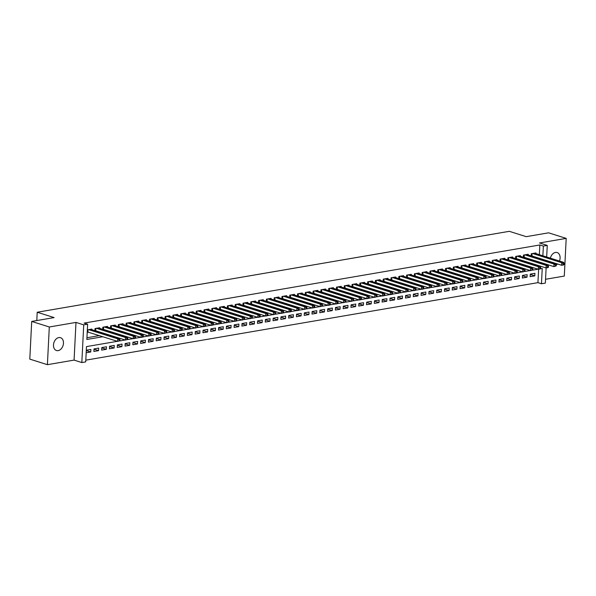 <?xml version="1.0" encoding="UTF-8"?>
<svg xmlns="http://www.w3.org/2000/svg" width="596" height="596" viewBox="0 0 596 596"><rect width="100%" height="100%" fill="white"/><g stroke="black" fill="none" stroke-linecap="round" stroke-linejoin="round"><path stroke-width="0.89" d="M58.147 350.619A6.727 4.79 107.5 0 0 63.332 344.399A6.727 4.79 107.5 0 0 60.509 337.686A6.727 4.79 107.5 0 0 58.81 337.582A6.727 4.79 107.5 0 0 53.625 343.795A6.727 4.79 107.5 0 0 56.449 350.515A6.727 4.79 107.5 0 0 58.147 350.619M556.239 264.959A6.727 4.79 107.5 0 0 557.551 263.968M559.458 261.041A6.727 4.79 107.5 0 0 557.148 252.548A6.727 4.79 107.5 0 0 555.45 252.443A6.727 4.79 107.5 0 0 550.369 258.165M117.367 341.314L86.487 346.604L85.72 361.884L81.823 362.554L83.731 324.865L87.627 324.194L86.852 339.474L102.87 336.733M74.075 360.103L75.99 322.414L49.304 326.988L31.707 321.43L29.8 359.12L47.397 364.678L74.075 360.103L81.823 362.554M545.541 279.286L564.293 276.075L566.2 238.385L539.522 242.959L547.262 245.403L546.674 256.995M546.122 267.939L545.347 283.093L541.459 283.763L542.233 268.483L540.386 268.796M85.802 360.155L537.935 282.653L541.459 283.763M49.304 326.988L47.397 364.678M31.707 321.43L54.109 317.586L37.213 312.244L509.312 231.322L526.208 236.664L548.603 232.82L566.2 238.385M91.881 329.722L91.911 329.066L87.336 329.849M99.666 328.381L99.703 327.733L95.032 328.53L94.92 330.683M107.459 327.048L107.496 326.392L102.817 327.197L102.713 329.342M115.251 325.714L115.281 325.058L110.61 325.863L110.498 328.009M123.044 324.38L123.074 323.725L118.403 324.522L118.291 326.675M130.829 323.039L130.867 322.391L126.188 323.188L126.084 325.341M138.622 321.706L138.652 321.05L133.981 321.855L133.869 324M146.415 320.372L146.445 319.717L141.774 320.521L141.662 322.667M154.2 319.039L154.237 318.383L149.559 319.18L149.454 321.333M161.993 317.698L162.023 317.05L157.351 317.847L157.24 320M169.786 316.364L169.815 315.709L165.144 316.513L165.032 318.659M177.571 315.031L177.608 314.375L172.929 315.18L172.825 317.325M185.363 313.697L185.401 313.042L180.722 313.839L180.618 315.992M193.156 312.356L193.186 311.708L188.515 312.505L188.403 314.658M200.941 311.023L200.979 310.367L196.308 311.172L196.196 313.317M208.734 309.689L208.771 309.033L204.093 309.838L203.988 311.984M216.527 308.356L216.557 307.7L211.885 308.497L211.774 310.65M224.32 307.014L224.349 306.366L219.678 307.163L219.566 309.317M232.105 305.681L232.142 305.025L227.463 305.83L227.359 307.976M239.897 304.347L239.927 303.692L235.256 304.496L235.144 306.642M247.69 303.014L247.72 302.358L243.049 303.155L242.937 305.308M255.475 301.673L255.513 301.025L250.834 301.822L250.73 303.975M263.268 300.339L263.298 299.684L258.627 300.488L258.515 302.634M271.061 299.006L271.091 298.35L266.419 299.155L266.308 301.3M278.846 297.672L278.883 297.017L274.205 297.814L274.1 299.967M286.639 296.331L286.676 295.683L281.997 296.48L281.893 298.633M294.431 294.998L294.461 294.342L289.79 295.147L289.678 297.292M302.217 293.664L302.254 293.009L297.583 293.813L297.471 295.959M310.009 292.331L310.047 291.675L305.368 292.472L305.264 294.625M317.802 290.99L317.832 290.341L313.161 291.139L313.049 293.292M325.595 289.656L325.625 289L320.953 289.805L320.842 291.951M333.38 288.322L333.417 287.667L328.739 288.471L328.634 290.617M341.173 286.989L341.203 286.333L336.531 287.13L336.42 289.284M348.965 285.648L348.995 285L344.324 285.797L344.212 287.95M356.751 284.314L356.788 283.659L352.109 284.463L352.005 286.609M364.543 282.981L364.573 282.325L359.902 283.13L359.79 285.275M372.336 281.647L372.366 280.992L367.695 281.789L367.583 283.942M380.121 280.306L380.159 279.658L375.48 280.455L375.376 282.608M387.914 278.973L387.951 278.317L383.273 279.122L383.168 281.267M395.707 277.639L395.737 276.984L391.065 277.788L390.954 279.934M403.499 276.306L403.529 275.65L398.858 276.447L398.746 278.6M411.285 274.965L411.322 274.316L406.643 275.114L406.539 277.267M419.077 273.631L419.107 272.975L414.436 273.78L414.324 275.926M426.87 272.298L426.9 271.642L422.229 272.447L422.117 274.592M434.655 270.964L434.693 270.308L430.014 271.106L429.91 273.259M442.448 269.623L442.478 268.975L437.807 269.772L437.695 271.925M450.241 268.289L450.271 267.634L445.599 268.438L445.488 270.584M458.026 266.956L458.063 266.3L453.385 267.105L453.28 269.25M465.819 265.622L465.856 264.967L461.177 265.764L461.066 267.917M473.611 264.281L473.641 263.633L468.97 264.43L468.858 266.583M481.397 262.948L481.434 262.292L476.755 263.097L476.651 265.242M489.189 261.614L489.227 260.959L484.548 261.763L484.444 263.909M496.982 260.281L497.012 259.625L492.341 260.422L492.229 262.575M504.775 258.94L504.805 258.284L500.133 259.089L500.022 261.242M512.56 257.606L512.597 256.95L507.919 257.755L507.814 259.901M520.353 256.273L520.383 255.617L515.711 256.422L515.6 258.567M528.145 254.939L528.175 254.283L523.504 255.081L523.392 257.234M530.246 274.421L534.806 275.866L530.127 276.671L530.261 274.123L534.932 273.318L534.806 275.866M522.454 275.762L527.013 277.2L522.342 278.004L522.468 275.456L527.147 274.652L527.013 277.2M514.661 277.095L519.228 278.533L514.549 279.338L514.676 276.79L519.354 275.993L519.228 278.533M506.876 278.429L511.435 279.874L506.756 280.671L506.891 278.123L511.562 277.326L511.435 279.874M499.083 279.762L503.642 281.208L498.971 282.012L499.098 279.464L503.769 278.66L503.642 281.208M491.29 281.103L495.85 282.541L491.178 283.346L491.305 280.798L495.984 279.993L495.85 282.541M483.505 282.437L488.064 283.875L483.386 284.679L483.52 282.132L488.191 281.334L488.064 283.875M475.712 283.77L480.272 285.216L475.601 286.013L475.727 283.465L480.398 282.668L480.272 285.216M467.92 285.104L472.479 286.549L467.808 287.354L467.935 284.806L472.613 284.001L472.479 286.549M460.127 286.445L464.694 287.883L460.015 288.688L460.149 286.14L464.82 285.335L464.694 287.883M452.342 287.779L456.901 289.216L452.23 290.021L452.357 287.473L457.028 286.676L456.901 289.216M444.549 289.112L449.108 290.557L444.437 291.355L444.564 288.807L449.242 288.01L449.108 290.557M436.756 290.446L441.323 291.891L436.644 292.696L436.771 290.148L441.45 289.343L441.323 291.891M428.971 291.787L433.53 293.225L428.852 294.029L428.986 291.481L433.657 290.677L433.53 293.225M421.178 293.12L425.738 294.558L421.067 295.363L421.193 292.815L425.872 292.018L425.738 294.558M413.386 294.454L417.945 295.899L413.274 296.696L413.4 294.148L418.079 293.351L417.945 295.899M405.6 295.787L410.16 297.233L405.481 298.037L405.615 295.489L410.286 294.685L410.16 297.233M397.808 297.128L402.367 298.566L397.696 299.371L397.823 296.823L402.494 296.018L402.367 298.566M390.015 298.462L394.574 299.9L389.903 300.704L390.03 298.156L394.708 297.359L394.574 299.9M382.23 299.795L386.789 301.241L382.111 302.038L382.245 299.49L386.916 298.693L386.789 301.241M374.437 301.136L378.996 302.574L374.325 303.379L374.452 300.831L379.123 300.026L378.996 302.574M366.644 302.47L371.204 303.908L366.533 304.712L366.659 302.165L371.338 301.36L371.204 303.908M358.852 303.804L363.418 305.249L358.74 306.046L358.874 303.498L363.545 302.701L363.418 305.249M351.066 305.137L355.626 306.582L350.955 307.38L351.081 304.832L355.752 304.035L355.626 306.582M343.274 306.478L347.833 307.916L343.162 308.721L343.289 306.173L347.967 305.368L347.833 307.916M335.481 307.812L340.048 309.25L335.369 310.054L335.496 307.506L340.174 306.702L340.048 309.25M327.696 309.145L332.255 310.59L327.577 311.388L327.711 308.84L332.382 308.043L332.255 310.59M319.903 310.479L324.462 311.924L319.791 312.721L319.918 310.173L324.589 309.376L324.462 311.924M312.11 311.82L316.67 313.258L311.999 314.062L312.125 311.514L316.804 310.71L316.67 313.258M304.325 313.153L308.884 314.591L304.206 315.396L304.34 312.848L309.011 312.043L308.884 314.591M296.532 314.487L301.092 315.932L296.421 316.729L296.547 314.181L301.218 313.384L301.092 315.932M288.74 315.82L293.299 317.266L288.628 318.063L288.755 315.515L293.433 314.718L293.299 317.266M280.954 317.161L285.514 318.599L280.835 319.404L280.969 316.856L285.64 316.051L285.514 318.599M273.162 318.495L277.721 319.933L273.05 320.737L273.177 318.19L277.848 317.385L277.721 319.933M265.369 319.829L269.928 321.274L265.257 322.071L265.384 319.523L270.062 318.726L269.928 321.274M257.576 321.162L262.143 322.607L257.465 323.405L257.599 320.857L262.27 320.059L262.143 322.607M249.791 322.503L254.35 323.941L249.679 324.745L249.806 322.198L254.477 321.393L254.35 323.941M241.998 323.837L246.558 325.274L241.887 326.079L242.013 323.531L246.692 322.727L246.558 325.274M234.206 325.17L238.773 326.615L234.094 327.413L234.221 324.865L238.899 324.068L238.773 326.615M226.42 326.504L230.98 327.949L226.301 328.746L226.435 326.206L231.106 325.401L230.98 327.949M218.628 327.845L223.187 329.283L218.516 330.087L218.643 327.539L223.314 326.735L223.187 329.283M210.835 329.178L215.394 330.616L210.723 331.421L210.85 328.873L215.529 328.068L215.394 330.616M203.05 330.512L207.609 331.957L202.931 332.754L203.065 330.206L207.736 329.409L207.609 331.957M195.257 331.845L199.816 333.291L195.145 334.088L195.272 331.547L199.943 330.743L199.816 333.291M187.464 333.186L192.024 334.624L187.353 335.429L187.479 332.881L192.158 332.076L192.024 334.624M179.679 334.52L184.239 335.958L179.56 336.762L179.694 334.214L184.365 333.41L184.239 335.958M171.886 335.853L176.446 337.299L171.775 338.096L171.901 335.548L176.572 334.751L176.446 337.299M164.094 337.187L168.653 338.632L163.982 339.429L164.109 336.889L168.787 336.084L168.653 338.632M156.301 338.528L160.868 339.966L156.189 340.77L156.323 338.223L160.994 337.418L160.868 339.966M148.516 339.862L153.075 341.299L148.404 342.104L148.531 339.556L153.202 338.751L153.075 341.299M140.723 341.195L145.282 342.64L140.611 343.438L140.738 340.89L145.417 340.092L145.282 342.64M132.93 342.529L137.497 343.974L132.819 344.771L132.945 342.231L137.624 341.426L137.497 343.974M125.145 343.87L129.704 345.308L125.026 346.112L125.16 343.564L129.831 342.76L129.704 345.308M117.352 345.203L121.912 346.641L117.241 347.446L117.367 344.898L122.038 344.093L121.912 346.641M109.56 346.537L114.119 347.982L109.448 348.779L109.575 346.231L114.253 345.434L114.119 347.982M101.774 347.87L106.334 349.316L101.655 350.113L101.789 347.572L106.461 346.768L106.334 349.316M93.982 349.211L98.541 350.649L93.87 351.454L93.997 348.906L98.668 348.101L98.541 350.649M537.935 282.653L538.62 269.221M86.182 352.772L90.748 351.983L90.883 349.435L86.308 350.225M539.35 254.678L539.849 244.963L84.103 323.084L87.627 324.194M86.942 337.746L99.346 335.615M106.602 334.371L107.138 334.281M114.395 333.037L114.931 332.948M122.18 331.704L122.716 331.607M129.973 330.37L130.509 330.273M137.765 329.029L138.302 328.94M145.551 327.696L146.087 327.606M153.343 326.362L153.88 326.265M161.136 325.029L161.672 324.932M168.929 323.688L169.458 323.598M176.714 322.354L177.25 322.265M184.507 321.02L185.043 320.924M192.299 319.687L192.828 319.59M200.085 318.346L200.621 318.257M207.877 317.012L208.414 316.923M215.67 315.679L216.206 315.582M223.455 314.345L223.992 314.248M231.248 313.004L231.784 312.915M239.041 311.671L239.577 311.581M246.826 310.337L247.362 310.24M254.619 309.004L255.155 308.907M262.411 307.663L262.948 307.573M270.204 306.329L270.733 306.24M277.989 304.996L278.526 304.899M285.782 303.662L286.318 303.565M293.575 302.321L294.111 302.232M301.36 300.987L301.896 300.898M309.153 299.654L309.689 299.557M316.945 298.32L317.482 298.224M324.731 296.979L325.267 296.89M332.523 295.646L333.06 295.556M340.316 294.312L340.852 294.215M348.101 292.979L348.638 292.882M355.894 291.638L356.43 291.548M363.687 290.304L364.223 290.215M371.479 288.971L372.008 288.874M379.265 287.637L379.801 287.54M387.057 286.296L387.594 286.207M394.85 284.962L395.386 284.873M402.635 283.629L403.172 283.532M410.428 282.288L410.964 282.199M418.221 280.954L418.757 280.865M426.006 279.621L426.542 279.531M433.799 278.287L434.335 278.19M441.591 276.946L442.128 276.857M449.384 275.613L449.913 275.523M457.169 274.279L457.706 274.19M464.962 272.946L465.498 272.849M472.755 271.605L473.284 271.515M480.54 270.271L481.076 270.182M488.333 268.938L488.869 268.848M496.125 267.604L496.662 267.507M503.911 266.263L504.447 266.174M511.703 264.929L512.24 264.84M519.496 263.596L520.032 263.507M527.281 262.262L527.818 262.166M535.074 260.921L535.61 260.832M535.931 253.598L535.968 252.942L531.289 253.747L531.185 255.9M531.99 256.153L532.526 256.064M524.197 257.487L524.733 257.397M516.412 258.82L516.948 258.731M508.619 260.161L509.155 260.065M500.826 261.495L501.363 261.406M493.041 262.829L493.577 262.739M485.248 264.162L485.785 264.073M477.456 265.503L477.992 265.406M469.67 266.837L470.199 266.747M461.878 268.17L462.414 268.081M454.085 269.504L454.621 269.414M446.3 270.845L446.829 270.748M438.507 272.178L439.043 272.089M430.714 273.512L431.251 273.422M422.922 274.845L423.458 274.756M415.136 276.186L415.673 276.09M407.344 277.52L407.88 277.431M399.551 278.853L400.087 278.764M391.766 280.187L392.302 280.098M383.973 281.528L384.509 281.431M376.18 282.862L376.717 282.772M368.395 284.195L368.924 284.106M360.602 285.529L361.139 285.439M352.81 286.87L353.346 286.773M345.024 288.203L345.553 288.114M337.232 289.537L337.768 289.447M329.439 290.87L329.975 290.781M321.646 292.211L322.183 292.115M313.861 293.545L314.397 293.455M306.068 294.878L306.605 294.789M298.276 296.212L298.812 296.123M290.49 297.553L291.027 297.456M282.698 298.887L283.234 298.797M274.905 300.22L275.441 300.131M267.12 301.554L267.649 301.464M259.327 302.895L259.863 302.798M251.534 304.228L252.071 304.139M243.742 305.562L244.278 305.472M235.956 306.895L236.493 306.806M228.164 308.236L228.7 308.139M220.371 309.57L220.907 309.48M212.586 310.903L213.122 310.814M204.793 312.237L205.329 312.148M197 313.578L197.537 313.481M189.215 314.911L189.751 314.822M181.422 316.245L181.959 316.156M173.63 317.579L174.166 317.489M165.844 318.92L166.373 318.823M158.052 320.253L158.588 320.164M150.259 321.587L150.795 321.497M142.466 322.92L143.003 322.831M134.681 324.261L135.218 324.164M126.888 325.595L127.425 325.505M119.096 326.928L119.632 326.839M111.31 328.262L111.847 328.173M103.518 329.603L104.054 329.506M95.725 330.936L96.261 330.847M87.21 332.397L88.469 332.181M37.213 312.244L36.796 320.559M75.99 322.414L83.731 324.865M539.849 244.963L543.366 246.073L547.262 245.403M538.046 269.198L532.593 270.137M530.261 270.532L524.808 271.471M522.468 271.873L517.015 272.804M514.676 273.206L509.222 274.138M506.883 274.54L501.43 275.479M499.098 275.873L493.644 276.812M491.305 277.215L485.852 278.146M483.512 278.548L478.059 279.479M475.727 279.882L470.274 280.82M467.935 281.215L462.481 282.154M460.142 282.556L454.688 283.487M452.357 283.89L446.903 284.821M444.564 285.223L439.11 286.162M436.771 286.557L431.318 287.495M428.986 287.898L423.532 288.829M421.193 289.231L415.74 290.163M413.4 290.565L407.947 291.504M405.608 291.898L400.154 292.837M397.823 293.239L392.369 294.171M390.03 294.573L384.576 295.504M382.237 295.907L376.784 296.845M374.452 297.24L368.998 298.179M366.659 298.581L361.206 299.512M358.866 299.915L353.413 300.846M351.081 301.248L345.628 302.187M343.289 302.582L337.835 303.52M335.496 303.923L330.042 304.854M327.711 305.256L322.257 306.188M319.918 306.59L314.464 307.529M312.125 307.923L306.672 308.862M304.332 309.264L298.879 310.196M296.547 310.598L291.094 311.529M288.755 311.931L283.301 312.87M280.962 313.265L275.508 314.204M273.177 314.606L267.723 315.537M265.384 315.94L259.93 316.871M257.591 317.273L252.138 318.212M249.806 318.607L244.353 319.545M242.013 319.948L236.56 320.879M234.221 321.281L228.767 322.212M226.435 322.615L220.974 323.553M218.643 323.948L213.189 324.887M210.85 325.289L205.397 326.221M203.057 326.623L197.604 327.554M195.272 327.956L189.819 328.895M187.479 329.29L182.026 330.229M179.687 330.631L174.233 331.562M171.901 331.965L166.448 332.896M164.109 333.298L158.655 334.237M156.316 334.632L150.863 335.57M148.531 335.973L143.077 336.904M140.738 337.306L135.285 338.237M132.945 338.64L127.492 339.578M125.153 339.981L119.699 340.912M542.874 255.796L543.366 246.073M110.118 335.488L110.655 335.392M117.911 334.147L118.448 334.058M125.704 332.814L126.24 332.724M133.489 331.48L134.025 331.391M141.282 330.147L141.818 330.05M149.075 328.806L149.611 328.716M156.867 327.472L157.396 327.383M164.652 326.139L165.189 326.049M172.445 324.805L172.982 324.708M180.238 323.464L180.767 323.375M188.023 322.131L188.559 322.041M195.816 320.797L196.352 320.708M203.609 319.463L204.145 319.367M211.394 318.122L211.93 318.033M219.186 316.789L219.723 316.7M226.979 315.455L227.516 315.366M234.764 314.122L235.301 314.025M242.557 312.781L243.094 312.691M250.35 311.447L250.886 311.358M258.142 310.114L258.671 310.024M265.928 308.78L266.464 308.683M273.72 307.439L274.257 307.35M281.513 306.106L282.05 306.016M289.298 304.772L289.835 304.683M297.091 303.439L297.627 303.342M304.884 302.098L305.42 302.008M312.669 300.764L313.205 300.675M320.462 299.43L320.998 299.341M328.254 298.097L328.791 298M336.04 296.756L336.576 296.666M343.832 295.422L344.369 295.333M351.625 294.089L352.161 293.999M359.418 292.755L359.947 292.658M367.203 291.414L367.739 291.325M374.996 290.081L375.532 289.991M382.788 288.747L383.325 288.658M390.574 287.414L391.11 287.317M398.366 286.073L398.903 285.983M406.159 284.739L406.695 284.65M413.944 283.405L414.481 283.309M421.737 282.072L422.273 281.975M429.53 280.731L430.066 280.642M437.322 279.397L437.851 279.308M445.108 278.064L445.644 277.967M452.9 276.73L453.437 276.633M460.693 275.389L461.222 275.3M468.478 274.056L469.015 273.966M476.271 272.722L476.807 272.625M484.064 271.389L484.6 271.292M491.849 270.048L492.385 269.958M499.642 268.714L500.178 268.625M507.434 267.38L507.971 267.284M515.22 266.047L515.756 265.95M523.012 264.706L523.549 264.617M530.805 263.372L531.341 263.283M538.598 262.039L539.127 261.942M86.286 350.575L90.748 351.983M563.98 264.564L564.032 263.544L563.257 263.678L563.205 264.699L563.98 264.564L563.615 264.937L561.663 265.272L561.797 262.724L532.653 253.516M563.257 263.678L561.797 262.724L563.742 262.389L534.605 253.181M563.205 264.699L561.663 265.272L531.192 255.736M564.032 263.544L563.742 262.389M556.195 265.898L556.247 264.877L555.465 265.011L555.412 266.032L556.195 265.898L553.878 266.606L554.004 264.058L524.867 254.85M555.465 265.011L554.004 264.058L555.949 263.723L526.812 254.514M555.412 266.032L553.878 266.606L523.4 257.07M556.247 264.877L555.949 263.723M548.402 267.231L548.454 266.218L547.672 266.345L547.62 267.366L548.402 267.231L548.029 267.611L546.085 267.939L546.212 265.399L517.075 256.183M547.672 266.345L546.212 265.399L548.164 265.064L519.019 255.848M547.62 267.366L546.085 267.939L515.607 258.403M548.454 266.218L548.164 265.064M540.609 268.572L540.661 267.552L539.887 267.686L539.834 268.699L540.609 268.572L540.244 268.945L538.292 269.28L538.426 266.732L509.282 257.517M539.887 267.686L538.426 266.732L540.371 266.397L511.234 257.189M539.834 268.699L538.292 269.28L507.822 259.737M540.661 267.552L540.371 266.397M532.824 269.906L532.876 268.885L532.094 269.019L532.042 270.04L532.824 269.906L530.507 270.614L530.634 268.066L501.497 258.858M532.094 269.019L530.634 268.066L532.578 267.731L503.441 258.522M532.042 270.04L530.507 270.614L500.029 261.078M532.876 268.885L532.578 267.731M525.031 271.24L525.083 270.219L524.301 270.353L524.249 271.374L525.031 271.24L522.714 271.947L522.841 269.399L493.704 260.191M524.301 270.353L522.841 269.399L524.793 269.064L495.648 259.856M524.249 271.374L522.714 271.947L492.236 262.411M525.083 270.219L524.793 269.064M517.239 272.573L517.291 271.56L516.516 271.687L516.464 272.707L517.239 272.573L516.874 272.953L514.922 273.281L515.056 270.74L485.911 261.525M516.516 271.687L515.056 270.74L517 270.405L487.863 261.19M516.464 272.707L514.922 273.281L484.451 263.745M517.291 271.56L517 270.405M509.453 273.914L509.505 272.894L508.723 273.028L508.671 274.041L509.453 273.914L507.136 274.622L507.263 272.074L478.119 262.858M508.723 273.028L507.263 272.074L509.207 271.739L480.071 262.531M508.671 274.041L507.136 274.622L476.658 265.078M509.505 272.894L509.207 271.739M501.661 275.248L501.713 274.227L500.931 274.361L500.878 275.382L501.661 275.248L499.344 275.955L499.47 273.408L470.333 264.199M500.931 274.361L499.47 273.408L501.422 273.072L472.278 263.864M500.878 275.382L499.344 275.955L468.866 266.419M501.713 274.227L501.422 273.072M493.868 276.581L493.92 275.561L493.145 275.695L493.093 276.715L493.868 276.581L493.503 276.954L491.551 277.289L491.678 274.741L462.541 265.533M493.145 275.695L491.678 274.741L493.63 274.406L464.493 265.198M493.093 276.715L491.551 277.289L461.08 267.753M493.92 275.561L493.63 274.406M486.083 277.915L486.127 276.902L485.353 277.028L485.3 278.049L486.083 277.915L485.71 278.295L483.758 278.623L483.892 276.082L454.748 266.866M485.353 277.028L483.892 276.082L485.837 275.747L456.7 266.531M485.3 278.049L483.758 278.623L453.288 269.087M486.127 276.902L485.837 275.747M478.29 279.256L478.342 278.235L477.56 278.369L477.508 279.382L478.29 279.256L475.973 279.964L476.1 277.416L446.963 268.2M477.56 278.369L476.1 277.416L478.052 277.08L448.907 267.872M477.508 279.382L475.973 279.964L445.495 270.42M478.342 278.235L478.052 277.08M470.497 280.589L470.549 279.569L469.767 279.703L469.723 280.723L470.497 280.589L470.132 280.962L468.18 281.297L468.307 278.749L439.17 269.541M469.767 279.703L468.307 278.749L470.259 278.414L441.115 269.206M469.723 280.723L468.18 281.297L437.71 271.761M470.549 279.569L470.259 278.414M462.705 281.923L462.757 280.902L461.982 281.036L461.93 282.057L462.705 281.923L462.34 282.295L460.388 282.631L460.522 280.083L431.377 270.875M461.982 281.036L460.522 280.083L462.466 279.755L433.329 270.539M461.93 282.057L460.388 282.631L429.917 273.095M462.757 280.902L462.466 279.755M454.919 283.256L454.972 282.243L454.189 282.37L454.137 283.391L454.919 283.256L454.547 283.636L452.602 283.964L452.729 281.424L423.592 272.208M454.189 282.37L452.729 281.424L454.673 281.089L425.537 271.873M454.137 283.391L452.602 283.964L422.124 274.428M454.972 282.243L454.673 281.089M447.127 284.597L447.179 283.577L446.397 283.711L446.344 284.724L447.127 284.597L444.81 285.305L444.936 282.757L415.799 273.542M446.397 283.711L444.936 282.757L446.888 282.422L417.744 273.214M446.344 284.724L444.81 285.305L414.332 275.762M447.179 283.577L446.888 282.422M439.334 285.931L439.386 284.91L438.611 285.044L438.559 286.065L439.334 285.931L438.969 286.303L437.017 286.639L437.151 284.091L408.007 274.883M438.611 285.044L437.151 284.091L439.096 283.756L409.959 274.547M438.559 286.065L437.017 286.639L406.547 277.103M439.386 284.91L439.096 283.756M431.549 287.265L431.601 286.244L430.819 286.378L430.766 287.399L431.549 287.265L429.232 287.972L429.358 285.424L400.221 276.216M430.819 286.378L429.358 285.424L431.303 285.097L402.166 275.881M430.766 287.399L429.232 287.972L398.754 278.436M431.601 286.244L431.303 285.097M423.756 288.598L423.808 287.585L423.026 287.719L422.974 288.732L423.756 288.598L423.383 288.978L421.439 289.306L421.566 286.765L392.429 277.55M423.026 287.719L421.566 286.765L423.518 286.43L394.373 277.215M422.974 288.732L421.439 289.306L390.961 279.77M423.808 287.585L423.518 286.43M415.963 289.939L416.015 288.918L415.241 289.053L415.188 290.066L415.963 289.939L415.598 290.312L413.646 290.647L413.78 288.099L384.636 278.883M415.241 289.053L413.78 288.099L415.725 287.764L386.588 278.555M415.188 290.066L413.646 290.647L383.176 281.103M416.015 288.918L415.725 287.764M408.178 291.273L408.223 290.252L407.448 290.386L407.396 291.407L408.178 291.273L405.861 291.98L405.988 289.433L376.843 280.224M407.448 290.386L405.988 289.433L407.932 289.097L378.795 279.889M407.396 291.407L405.861 291.98L375.383 282.444M408.223 290.252L407.932 289.097M400.385 292.606L400.438 291.586L399.655 291.72L399.603 292.74L400.385 292.606L398.068 293.314L398.195 290.766L369.058 281.558M399.655 291.72L398.195 290.766L400.147 290.438L371.003 281.223M399.603 292.74L398.068 293.314L367.59 283.778M400.438 291.586L400.147 290.438M392.593 293.94L392.645 292.927L391.87 293.061L391.818 294.074L392.593 293.94L392.228 294.32L390.276 294.647L390.402 292.107L361.265 282.891M391.87 293.061L390.402 292.107L392.354 291.772L363.21 282.556M391.818 294.074L390.276 294.647L359.805 285.111M392.645 292.927L392.354 291.772M384.8 295.281L384.852 294.26L384.077 294.394L384.025 295.407L384.8 295.281L384.435 295.653L382.483 295.988L382.617 293.441L353.473 284.225M384.077 294.394L382.617 293.441L384.562 293.105L355.425 283.897M384.025 295.407L382.483 295.988L352.012 286.445M384.852 294.26L384.562 293.105M377.015 296.614L377.067 295.594L376.285 295.728L376.232 296.748L377.015 296.614L374.698 297.322L374.824 294.774L345.687 285.566M376.285 295.728L374.824 294.774L376.776 294.439L347.632 285.231M376.232 296.748L374.698 297.322L344.22 287.786M377.067 295.594L376.776 294.439M369.222 297.948L369.274 296.927L368.492 297.061L368.447 298.082L369.222 297.948L368.857 298.32L366.905 298.656L367.032 296.108L337.895 286.899M368.492 297.061L367.032 296.108L368.984 295.78L339.839 286.564M368.447 298.082L366.905 298.656L336.427 289.12M369.274 296.927L368.984 295.78M361.429 299.281L361.481 298.268L360.707 298.402L360.655 299.416L361.429 299.281L361.064 299.661L359.112 299.989L359.246 297.449L330.102 288.233M360.707 298.402L359.246 297.449L361.191 297.113L332.054 287.898M360.655 299.416L359.112 299.989L328.642 290.453M361.481 298.268L361.191 297.113M353.644 300.622L353.696 299.602L352.914 299.736L352.862 300.749L353.644 300.622L351.327 301.33L351.454 298.782L322.317 289.567M352.914 299.736L351.454 298.782L353.398 298.447L324.261 289.239M352.862 300.749L351.327 301.33L320.849 291.787M353.696 299.602L353.398 298.447M345.851 301.956L345.904 300.935L345.121 301.069L345.069 302.09L345.851 301.956L343.534 302.664L343.661 300.116L314.524 290.908M345.121 301.069L343.661 300.116L345.613 299.781L316.469 290.572M345.069 302.09L343.534 302.664L313.056 293.128M345.904 300.935L345.613 299.781M338.059 303.29L338.111 302.269L337.336 302.403L337.284 303.424L338.059 303.29L337.694 303.662L335.742 303.997L335.876 301.449L306.731 292.241M337.336 302.403L335.876 301.449L337.82 301.122L308.683 291.906M337.284 303.424L335.742 303.997L305.271 294.461M338.111 302.269L337.82 301.122M330.273 304.623L330.326 303.61L329.543 303.744L329.491 304.757L330.273 304.623L329.901 305.003L327.956 305.331L328.083 302.79L298.946 293.575M329.543 303.744L328.083 302.79L330.028 302.455L300.891 293.239M329.491 304.757L327.956 305.331L297.478 295.795M330.326 303.61L330.028 302.455M322.481 305.964L322.533 304.943L321.751 305.077L321.698 306.098L322.481 305.964L320.164 306.672L320.29 304.124L291.153 294.908M321.751 305.077L320.29 304.124L322.242 303.789L293.098 294.58M321.698 306.098L320.164 306.672L289.686 297.128M322.533 304.943L322.242 303.789M314.688 307.298L314.74 306.277L313.965 306.411L313.913 307.432L314.688 307.298L314.323 307.67L312.371 308.005L312.505 305.457L283.361 296.249M313.965 306.411L312.505 305.457L314.45 305.122L285.313 295.914M313.913 307.432L312.371 308.005L281.901 298.469M314.74 306.277L314.45 305.122M306.903 308.631L306.947 307.611L306.173 307.745L306.12 308.765L306.903 308.631L304.586 309.339L304.712 306.791L275.568 297.583M306.173 307.745L304.712 306.791L306.657 306.463L277.52 297.248M306.12 308.765L304.586 309.339L274.108 299.803M306.947 307.611L306.657 306.463M299.11 309.965L299.162 308.952L298.38 309.086L298.328 310.099L299.11 309.965L298.738 310.345L296.793 310.672L296.92 308.132L267.783 298.916M298.38 309.086L296.92 308.132L298.872 307.797L269.727 298.581M298.328 310.099L296.793 310.672L266.315 301.136M299.162 308.952L298.872 307.797M291.317 311.306L291.37 310.285L290.595 310.419L290.543 311.44L291.317 311.306L290.952 311.678L289 312.013L289.127 309.466L259.99 300.25M290.595 310.419L289.127 309.466L291.079 309.13L261.935 299.922M290.543 311.44L289 312.013L258.53 302.47M291.37 310.285L291.079 309.13M283.525 312.639L283.577 311.619L282.802 311.753L282.75 312.773L283.525 312.639L283.16 313.012L281.208 313.347L281.342 310.799L252.197 301.591M282.802 311.753L281.342 310.799L283.286 310.464L254.149 301.256M282.75 312.773L281.208 313.347L250.737 303.811M283.577 311.619L283.286 310.464M275.739 313.973L275.792 312.952L275.009 313.086L274.957 314.107L275.739 313.973L273.422 314.681L273.549 312.133L244.412 302.924M275.009 313.086L273.549 312.133L275.501 311.805L246.357 302.589M274.957 314.107L273.422 314.681L242.945 305.145M275.792 312.952L275.501 311.805M267.947 315.306L267.999 314.293L267.217 314.427L267.172 315.44L267.947 315.306L267.574 315.686L265.63 316.014L265.756 313.474L236.619 304.258M267.217 314.427L265.756 313.474L267.708 313.138L238.564 303.923M267.172 315.44L265.63 316.014L235.152 306.478M267.999 314.293L267.708 313.138M260.154 316.647L260.206 315.627L259.431 315.761L259.379 316.781L260.154 316.647L259.789 317.02L257.837 317.355L257.971 314.807L228.827 305.592M259.431 315.761L257.971 314.807L259.916 314.472L230.779 305.264M259.379 316.781L257.837 317.355L227.367 307.812M260.206 315.627L259.916 314.472M252.369 317.981L252.421 316.96L251.639 317.094L251.587 318.115L252.369 317.981L250.052 318.689L250.178 316.141L221.041 306.933M251.639 317.094L250.178 316.141L252.123 315.805L222.986 306.597M251.587 318.115L250.052 318.689L219.574 309.153M252.421 316.96L252.123 315.805M244.576 319.314L244.628 318.294L243.846 318.428L243.794 319.449L244.576 319.314L242.259 320.022L242.386 317.474L213.249 308.266M243.846 318.428L242.386 317.474L244.338 317.147L215.193 307.931M243.794 319.449L242.259 320.022L211.781 310.486M244.628 318.294L244.338 317.147M236.783 320.648L236.835 319.635L236.061 319.769L236.009 320.782L236.783 320.648L236.418 321.028L234.466 321.356L234.6 318.815L205.456 309.6M236.061 319.769L234.6 318.815L236.545 318.48L207.408 309.264M236.009 320.782L234.466 321.356L203.996 311.82M236.835 319.635L236.545 318.48M228.998 321.989L229.05 320.968L228.268 321.102L228.216 322.123L228.998 321.989L226.681 322.697L226.808 320.149L197.671 310.933M228.268 321.102L226.808 320.149L228.752 319.814L199.615 310.605M228.216 322.123L226.681 322.697L196.203 313.161M229.05 320.968L228.752 319.814M221.205 323.323L221.258 322.302L220.475 322.436L220.423 323.457L221.205 323.323L218.888 324.03L219.015 321.482L189.878 312.274M220.475 322.436L219.015 321.482L220.967 321.147L191.823 311.939M220.423 323.457L218.888 324.03L188.411 314.494M221.258 322.302L220.967 321.147M213.413 324.656L213.465 323.635L212.69 323.77L212.638 324.79L213.413 324.656L213.048 325.029L211.096 325.364L211.23 322.816L182.085 313.608M212.69 323.77L211.23 322.816L213.174 322.488L184.037 313.272M212.638 324.79L211.096 325.364L180.625 315.828M213.465 323.635L213.174 322.488M205.627 325.99L205.672 324.976L204.897 325.111L204.845 326.124L205.627 325.99L205.255 326.37L203.31 326.697L203.437 324.157L174.293 314.941M204.897 325.111L203.437 324.157L205.382 323.822L176.245 314.606M204.845 326.124L203.31 326.697L172.833 317.161M205.672 324.976L205.382 323.822M197.835 327.331L197.887 326.31L197.105 326.444L197.053 327.465L197.835 327.331L195.518 328.038L195.644 325.49L166.507 316.282M197.105 326.444L195.644 325.49L197.596 325.155L168.452 315.947M197.053 327.465L195.518 328.038L165.04 318.502M197.887 326.31L197.596 325.155M190.042 328.664L190.094 327.644L189.319 327.778L189.267 328.798L190.042 328.664L189.677 329.037L187.725 329.372L187.852 326.824L158.715 317.616M189.319 327.778L187.852 326.824L189.804 326.489L160.659 317.281M189.267 328.798L187.725 329.372L157.255 319.836M190.094 327.644L189.804 326.489M182.249 329.998L182.302 328.977L181.527 329.111L181.475 330.132L182.249 329.998L181.884 330.37L179.932 330.705L180.066 328.158L150.922 318.949M181.527 329.111L180.066 328.158L182.011 327.83L152.874 318.614M181.475 330.132L179.932 330.705L149.462 321.17M182.302 328.977L182.011 327.83M174.464 331.331L174.516 330.318L173.734 330.452L173.682 331.465L174.464 331.331L174.092 331.711L172.147 332.039L172.274 329.499L143.137 320.283M173.734 330.452L172.274 329.499L174.218 329.163L145.081 319.948M173.682 331.465L172.147 332.039L141.669 322.503M174.516 330.318L174.218 329.163M166.671 332.672L166.724 331.652L165.941 331.786L165.897 332.806L166.671 332.672L164.354 333.38L164.481 330.832L135.344 321.624M165.941 331.786L164.481 330.832L166.433 330.497L137.289 321.289M165.897 332.806L164.354 333.38L133.876 323.844M166.724 331.652L166.433 330.497M158.879 334.006L158.931 332.985L158.156 333.119L158.104 334.14L158.879 334.006L158.514 334.378L156.562 334.714L156.696 332.166L127.551 322.957M158.156 333.119L156.696 332.166L158.64 331.83L129.503 322.622M158.104 334.14L156.562 334.714L126.091 325.178M158.931 332.985L158.64 331.83M151.093 335.339L151.146 334.319L150.363 334.453L150.311 335.474L151.093 335.339L148.776 336.047L148.903 333.499L119.766 324.291M150.363 334.453L148.903 333.499L150.848 333.171L121.711 323.956M150.311 335.474L148.776 336.047L118.299 326.511M151.146 334.319L150.848 333.171M143.301 336.673L143.353 335.66L142.571 335.794L142.519 336.807L143.301 336.673L142.928 337.053L140.984 337.381L141.11 334.84L111.974 325.625M142.571 335.794L141.11 334.84L143.062 334.505L113.918 325.289M142.519 336.807L140.984 337.381L110.506 327.845M143.353 335.66L143.062 334.505M135.508 338.014L135.56 336.993L134.785 337.127L134.733 338.148L135.508 338.014L135.143 338.386L133.191 338.722L133.325 336.174L104.181 326.966M134.785 337.127L133.325 336.174L135.27 335.839L106.133 326.63M134.733 338.148L133.191 338.722L102.721 329.186M135.56 336.993L135.27 335.839M127.723 339.348L127.775 338.327L126.993 338.461L126.941 339.482L127.723 339.348L125.406 340.055L125.532 337.507L96.388 328.299M126.993 338.461L125.532 337.507L127.477 337.172L98.34 327.964M126.941 339.482L125.406 340.055L94.928 330.519M127.775 338.327L127.477 337.172M119.93 340.681L119.982 339.66L119.2 339.795L119.148 340.815L119.93 340.681L117.613 341.389L117.74 338.841L88.603 329.633M119.2 339.795L117.74 338.841L119.692 338.513L90.547 329.297M119.148 340.815L117.613 341.389L87.239 331.868M119.982 339.66L119.692 338.513M532.079 253.613L531.96 255.885M531.751 253.665L531.647 255.811M524.286 254.946L524.175 257.219M523.958 255.006L523.854 257.144M516.494 256.28L516.382 258.552M516.173 256.34L516.062 258.478M508.708 257.621L508.589 259.886M508.381 257.673L508.276 259.819M500.916 258.955L500.804 261.227M500.588 259.007L500.484 261.152M493.123 260.288L493.011 262.56M492.803 260.348L492.691 262.486M485.338 261.622L485.218 263.894M485.01 261.681L484.898 263.819M477.545 262.963L477.433 265.227M477.217 263.015L477.113 265.16M469.752 264.296L469.641 266.568M469.432 264.348L469.32 266.494M461.967 265.63L461.848 267.902M461.639 265.689L461.527 267.827M454.174 266.963L454.055 269.236M453.847 267.023L453.742 269.161M446.382 268.304L446.27 270.569M446.061 268.356L445.95 270.502M438.596 269.638L438.477 271.91M438.269 269.69L438.157 271.836M430.804 270.971L430.685 273.244M430.476 271.031L430.372 273.169M423.011 272.305L422.899 274.577M422.683 272.365L422.579 274.503M415.218 273.646L415.107 275.911M414.898 273.698L414.786 275.844M407.433 274.98L407.314 277.252M407.105 275.032L407.001 277.177M399.64 276.313L399.529 278.585M399.313 276.373L399.208 278.511M391.848 277.647L391.736 279.919M391.527 277.706L391.416 279.844M384.062 278.988L383.943 281.252M383.735 279.04L383.623 281.185M376.27 280.321L376.158 282.593M375.942 280.373L375.838 282.519M368.477 281.655L368.365 283.927M368.157 281.714L368.045 283.852M360.692 282.988L360.573 285.26M360.364 283.048L360.252 285.186M352.899 284.329L352.78 286.594M352.571 284.381L352.467 286.527M345.106 285.663L344.995 287.935M344.786 285.715L344.674 287.861M337.321 286.996L337.202 289.269M336.993 287.056L336.882 289.194M329.528 288.33L329.409 290.602M329.201 288.389L329.096 290.528M321.736 289.671L321.624 291.936M321.408 289.723L321.304 291.869M313.943 291.004L313.831 293.277M313.623 291.057L313.511 293.202M306.158 292.338L306.039 294.61M305.83 292.398L305.718 294.536M298.365 293.679L298.253 295.944M298.037 293.731L297.933 295.869M290.572 295.013L290.461 297.277M290.252 295.065L290.14 297.21M282.787 296.346L282.668 298.618M282.459 296.398L282.348 298.544M274.994 297.68L274.883 299.952M274.667 297.739L274.562 299.877M267.202 299.021L267.09 301.285M266.881 299.073L266.77 301.211M259.416 300.354L259.297 302.619M259.089 300.406L258.977 302.552M251.624 301.688L251.505 303.96M251.296 301.747L251.192 303.885M243.831 303.021L243.719 305.294M243.503 303.081L243.399 305.219M236.046 304.362L235.927 306.627M235.718 304.414L235.606 306.553M228.253 305.696L228.134 307.961M227.925 305.748L227.821 307.894M220.46 307.029L220.349 309.302M220.133 307.089L220.028 309.227M212.668 308.363L212.556 310.635M212.347 308.423L212.236 310.561M204.882 309.704L204.763 311.969M204.555 309.756L204.443 311.894M197.09 311.038L196.978 313.302M196.762 311.09L196.658 313.235M189.297 312.371L189.185 314.643M188.977 312.431L188.865 314.569M181.512 313.705L181.393 315.977M181.184 313.764L181.072 315.902M173.719 315.046L173.607 317.31M173.391 315.098L173.287 317.236M165.926 316.379L165.815 318.644M165.606 316.431L165.494 318.577M158.141 317.713L158.022 319.985M157.813 317.772L157.702 319.91M150.348 319.046L150.229 321.319M150.021 319.106L149.916 321.244M142.556 320.387L142.444 322.652M142.228 320.439L142.124 322.578M134.763 321.721L134.651 323.986M134.443 321.773L134.331 323.919M126.978 323.054L126.859 325.327M126.65 323.114L126.546 325.252M119.185 324.388L119.073 326.66M118.857 324.447L118.753 326.586M111.392 325.729L111.281 327.994M111.072 325.781L110.96 327.919M103.607 327.062L103.488 329.327M103.279 327.115L103.168 329.26M95.814 328.396L95.703 330.668M95.487 328.456L95.382 330.594M88.022 329.73L87.91 332.002M87.701 329.789L87.59 331.927"/></g></svg>
